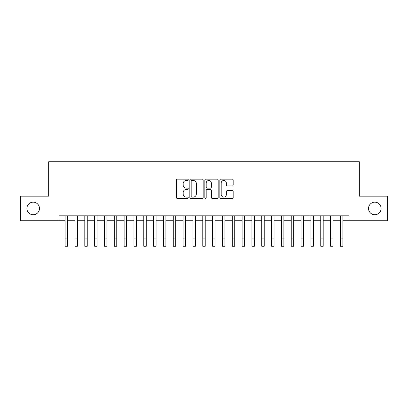 <?xml version="1.0" encoding="UTF-8"?>
<svg xmlns="http://www.w3.org/2000/svg" width="408" height="408" viewBox="0 0 408 408"><rect width="100%" height="100%" fill="white"/><g stroke="black" fill="none" stroke-linecap="round" stroke-linejoin="round"><path stroke-width="0.61" d="M188.272 179.811A0.673 0.673 0 0 0 187.593 179.138L177.342 179.138A0.964 0.964 0 0 0 176.378 180.101L176.378 197.472A0.964 0.964 0 0 0 177.342 198.436L187.593 198.436A0.673 0.673 0 0 0 188.272 197.763A0.673 0.673 0 0 0 187.593 197.084L186.267 197.084A3.086 3.086 0 0 1 183.182 193.999L183.182 192.55A3.086 3.086 0 0 1 186.267 189.46L187.593 189.46A0.673 0.673 0 0 0 188.272 188.787A0.673 0.673 0 0 0 187.593 188.108L186.267 188.108A3.086 3.086 0 0 1 183.182 185.023L183.182 183.575A3.086 3.086 0 0 1 186.267 180.489L187.593 180.489A0.673 0.673 0 0 0 188.272 179.811M368.526 208.447A6.293 6.293 0 0 0 374.819 214.741A6.293 6.293 0 0 0 381.113 208.447A6.293 6.293 0 0 0 374.819 202.159A6.293 6.293 0 0 0 368.526 208.447M26.887 208.447A6.293 6.293 0 0 0 33.181 214.741A6.293 6.293 0 0 0 39.474 208.447A6.293 6.293 0 0 0 33.181 202.159A6.293 6.293 0 0 0 26.887 208.447M232.203 185.941A0.964 0.964 0 0 0 233.167 184.972L233.167 180.101A0.964 0.964 0 0 0 232.203 179.138L220.815 179.138A0.964 0.964 0 0 0 219.851 180.101L219.851 197.472A0.964 0.964 0 0 0 220.815 198.436L232.203 198.436A0.964 0.964 0 0 0 233.167 197.472L233.167 191.587A0.964 0.964 0 0 0 232.203 190.618L227.327 190.618A0.964 0.964 0 0 0 226.364 191.587L226.364 194.504A2.581 2.581 0 0 1 223.783 197.084A2.581 2.581 0 0 1 221.202 194.504L221.202 183.07A2.581 2.581 0 0 1 223.783 180.489A2.581 2.581 0 0 1 226.364 183.07L226.364 184.972A0.964 0.964 0 0 0 227.327 185.941L232.203 185.941M58.987 220.738L20.4 220.738L20.4 196.161L48.664 196.161L48.664 161.752L359.336 161.752L359.336 196.161L387.6 196.161L387.6 220.738L349.013 220.738L349.013 215.822L58.987 215.822L58.987 220.738L65.132 220.738M203.153 180.101A0.964 0.964 0 0 0 202.19 179.138L190.801 179.138A0.964 0.964 0 0 0 189.837 180.101L189.837 197.472A0.964 0.964 0 0 0 190.801 198.436L202.19 198.436A0.964 0.964 0 0 0 203.153 197.472L203.153 180.101M205.811 179.138L217.199 179.138A0.964 0.964 0 0 1 218.163 180.101L218.163 197.472A0.964 0.964 0 0 1 217.199 198.436L212.323 198.436A0.964 0.964 0 0 1 211.359 197.472L211.359 190.429A0.964 0.964 0 0 0 210.395 189.46L207.162 189.46A0.964 0.964 0 0 0 206.193 190.429L206.193 197.763A0.673 0.673 0 0 1 205.52 198.436A0.673 0.673 0 0 1 204.847 197.763L204.847 180.101A0.964 0.964 0 0 1 205.811 179.138M67.59 220.738L74.965 220.738M77.423 220.738L84.798 220.738M87.251 220.738L94.625 220.738M97.084 220.738L104.458 220.738M106.916 220.738L114.291 220.738M116.749 220.738L124.119 220.738M126.577 220.738L133.951 220.738M136.41 220.738L143.784 220.738M146.243 220.738L153.612 220.738M156.07 220.738L163.445 220.738M165.903 220.738L173.278 220.738M175.736 220.738L183.11 220.738M185.569 220.738L192.938 220.738M195.396 220.738L202.771 220.738M205.229 220.738L212.604 220.738M215.062 220.738L222.431 220.738M224.89 220.738L232.264 220.738M234.722 220.738L242.097 220.738M244.555 220.738L251.93 220.738M254.388 220.738L261.757 220.738M264.216 220.738L271.59 220.738M274.048 220.738L281.423 220.738M283.881 220.738L291.251 220.738M293.709 220.738L301.084 220.738M303.542 220.738L310.916 220.738M313.375 220.738L320.749 220.738M323.202 220.738L330.577 220.738M333.035 220.738L340.41 220.738M342.868 220.738L349.013 220.738M191.867 180.489A0.673 0.673 0 0 0 191.189 181.162L191.189 196.411A0.673 0.673 0 0 0 191.867 197.084L193.264 197.084A3.086 3.086 0 0 0 196.35 193.999L196.35 183.575A3.086 3.086 0 0 0 193.264 180.489L191.867 180.489M211.359 183.115A2.581 2.581 0 0 0 208.779 180.535A2.581 2.581 0 0 0 206.193 183.115L206.193 187.144A0.964 0.964 0 0 0 207.162 188.108L210.395 188.108A0.964 0.964 0 0 0 211.359 187.144L211.359 183.115M65.132 238.879L67.59 238.879L67.59 246.248L65.132 246.248L65.132 215.822M67.59 238.879L67.59 215.822M74.965 246.248L77.423 246.248L74.965 246.248L74.965 215.822M77.423 246.248L77.423 215.822M84.798 246.248L87.251 246.248L84.798 246.248L84.798 215.822M87.251 246.248L87.251 215.822M94.625 246.248L97.084 246.248L94.625 246.248L94.625 215.822M97.084 246.248L97.084 215.822M104.458 246.248L106.916 246.248L104.458 246.248L104.458 215.822M106.916 246.248L106.916 215.822M114.291 246.248L116.749 246.248L114.291 246.248L114.291 215.822M116.749 246.248L116.749 215.822M124.119 246.248L126.577 246.248L124.119 246.248L124.119 215.822M126.577 246.248L126.577 215.822M133.951 246.248L136.41 246.248L133.951 246.248L133.951 215.822M136.41 246.248L136.41 215.822M143.784 246.248L146.243 246.248L143.784 246.248L143.784 215.822M146.243 246.248L146.243 215.822M153.612 246.248L156.07 246.248L153.612 246.248L153.612 215.822M156.07 246.248L156.07 215.822M163.445 246.248L165.903 246.248L163.445 246.248L163.445 215.822M165.903 246.248L165.903 215.822M173.278 246.248L175.736 246.248L173.278 246.248L173.278 215.822M175.736 246.248L175.736 215.822M183.11 246.248L185.569 246.248L183.11 246.248L183.11 215.822M185.569 246.248L185.569 215.822M192.938 246.248L195.396 246.248L192.938 246.248L192.938 215.822M195.396 246.248L195.396 215.822M202.771 246.248L205.229 246.248L202.771 246.248L202.771 215.822M205.229 246.248L205.229 215.822M212.604 246.248L215.062 246.248L212.604 246.248L212.604 215.822M215.062 246.248L215.062 215.822M222.431 246.248L224.89 246.248L222.431 246.248L222.431 215.822M224.89 246.248L224.89 215.822M232.264 246.248L234.722 246.248L232.264 246.248L232.264 215.822M234.722 246.248L234.722 215.822M242.097 246.248L244.555 246.248L242.097 246.248L242.097 215.822M244.555 246.248L244.555 215.822M251.93 246.248L254.388 246.248L251.93 246.248L251.93 215.822M254.388 246.248L254.388 215.822M261.757 246.248L264.216 246.248L261.757 246.248L261.757 215.822M264.216 246.248L264.216 215.822M271.59 246.248L274.048 246.248L271.59 246.248L271.59 215.822M274.048 246.248L274.048 215.822M281.423 246.248L283.881 246.248L281.423 246.248L281.423 215.822M283.881 246.248L283.881 215.822M291.251 246.248L293.709 246.248L291.251 246.248L291.251 215.822M293.709 246.248L293.709 215.822M301.084 246.248L303.542 246.248L301.084 246.248L301.084 215.822M303.542 246.248L303.542 215.822M310.916 246.248L313.375 246.248L310.916 246.248L310.916 215.822M313.375 246.248L313.375 215.822M320.749 246.248L323.202 246.248L320.749 246.248L320.749 215.822M323.202 246.248L323.202 215.822M330.577 246.248L333.035 246.248L330.577 246.248L330.577 215.822M333.035 246.248L333.035 215.822M340.41 246.248L342.868 246.248L340.41 246.248L340.41 215.822M342.868 246.248L342.868 215.822M74.965 238.879L77.423 238.879M84.798 238.879L87.251 238.879M94.625 238.879L97.084 238.879M104.458 238.879L106.916 238.879M114.291 238.879L116.749 238.879M124.119 238.879L126.577 238.879M133.951 238.879L136.41 238.879M143.784 238.879L146.243 238.879M153.612 238.879L156.07 238.879M163.445 238.879L165.903 238.879M173.278 238.879L175.736 238.879M183.11 238.879L185.569 238.879M192.938 238.879L195.396 238.879M202.771 238.879L205.229 238.879M212.604 238.879L215.062 238.879M222.431 238.879L224.89 238.879M232.264 238.879L234.722 238.879M242.097 238.879L244.555 238.879M251.93 238.879L254.388 238.879M261.757 238.879L264.216 238.879M271.59 238.879L274.048 238.879M281.423 238.879L283.881 238.879M291.251 238.879L293.709 238.879M301.084 238.879L303.542 238.879M310.916 238.879L313.375 238.879M320.749 238.879L323.202 238.879M330.577 238.879L333.035 238.879M340.41 238.879L342.868 238.879"/></g></svg>
